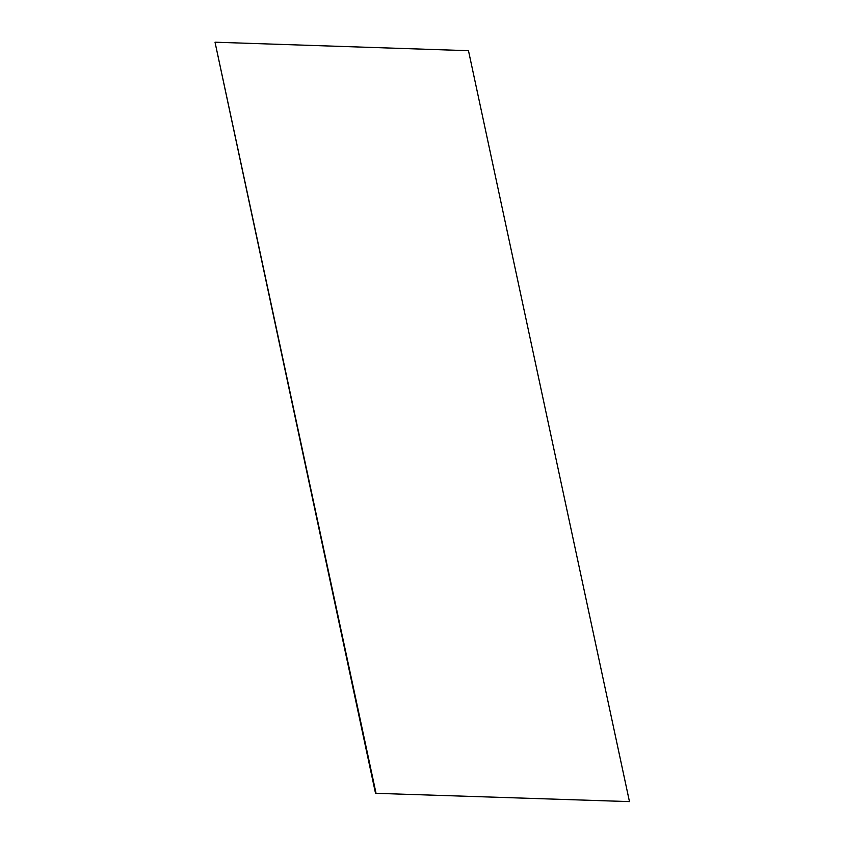 <?xml version="1.0" encoding="UTF-8"?>
<svg xmlns="http://www.w3.org/2000/svg" width="844" height="844" viewBox="0 0 844 844"><rect width="100%" height="100%" fill="white"/><g stroke="black" fill="none" stroke-linecap="round" stroke-linejoin="round"><path stroke-width="1.27" d="M375.517 793.307L629.466 801.61L375.517 793.307L215.02 42.2L468.483 50.693L629.466 801.61M376.002 793.117L215.02 42.2"/></g></svg>
